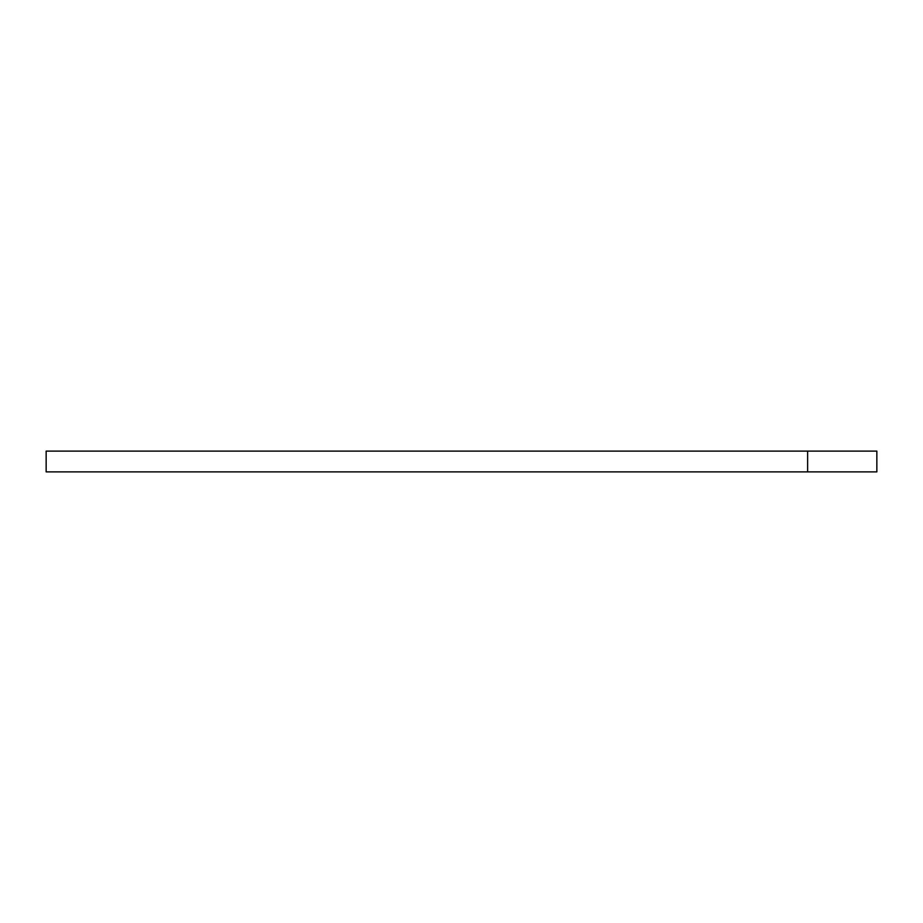 <?xml version="1.0" encoding="UTF-8"?>
<svg xmlns="http://www.w3.org/2000/svg" width="923" height="923" viewBox="0 0 923 923"><rect width="100%" height="100%" fill="white"/><g stroke="black" fill="none" stroke-linecap="round" stroke-linejoin="round"><path stroke-width="0.69" stroke-dasharray="4.62 3.46" d="M876.85 471.884L876.85 451.116L46.15 451.116L46.15 471.884L876.85 471.884"/><path stroke-width="1.38" d="M807.625 471.884L876.85 471.884L876.85 451.116L807.625 451.116L807.625 471.884L46.15 471.884L46.15 451.116L807.625 451.116"/></g></svg>
